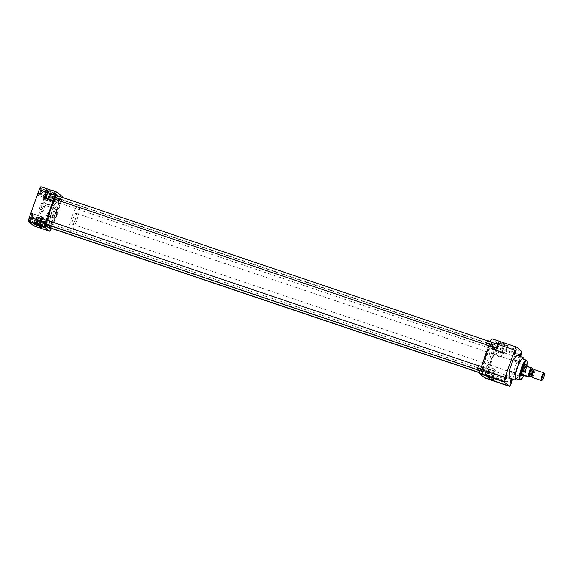 <?xml version="1.0" encoding="UTF-8"?>
<svg xmlns="http://www.w3.org/2000/svg" width="573" height="573" viewBox="0 0 573 573"><rect width="100%" height="100%" fill="white"/><g stroke="black" fill="none" stroke-linecap="round" stroke-linejoin="round"><path stroke-width="0.43" stroke-dasharray="2.87 2.15" d="M486.148 357.158A5.837 1.218 108.6 0 0 485.288 363.518A5.837 1.218 108.6 0 0 488.153 358.827A5.837 1.218 108.6 0 0 489.013 352.459A5.837 1.218 108.6 0 0 486.148 357.158M525.57 364.851A5.837 1.218 -71.4 0 1 524.567 371.103A5.837 1.218 -71.4 0 1 521.874 375.802M500.279 353.269L497.206 351.951L500.279 353.269M499.019 356.821C502.256 356.95 501.941 356.693 498.073 356.034C495.344 354.465 495.659 354.73 499.019 356.821L501.21 356.578L525.427 364.743M500.895 352.603L504.304 353.455L495.953 350.483L500.895 352.603M526.938 365.624A9.856 2.063 -71.4 0 1 523.436 376.01M520.234 379.885A10.414 2.177 108.6 0 0 524.832 371.583A10.414 2.177 108.6 0 0 526.737 360.603M486.14 356.47A13.91 2.908 -71.4 0 1 492.973 345.275A13.91 2.908 -71.4 0 1 490.918 360.438A13.91 2.908 -71.4 0 1 484.085 371.633A13.91 2.908 -71.4 0 1 486.14 356.47M484.758 356.005A13.91 2.908 -71.4 0 1 491.591 344.81A13.91 2.908 -71.4 0 1 489.535 359.973A13.91 2.908 -71.4 0 1 482.702 371.168A13.91 2.908 -71.4 0 1 484.758 356.005M501.096 352.023L504.441 352.775L496.161 349.902L501.096 352.023M515.929 378.689A10.414 2.177 108.6 0 0 517.14 378.03A10.414 2.177 108.6 0 0 521.05 370.308A10.414 2.177 108.6 0 0 523.17 361.09A10.414 2.177 108.6 0 0 522.59 358.949M507.126 345.92A4.663 0.365 -160.4 0 0 502.005 343.8A4.663 0.365 -160.4 0 0 498.41 342.898A4.663 0.365 -160.4 0 0 498.417 342.933A4.663 0.365 -160.4 0 0 498.481 343.005A4.663 0.365 -160.4 0 0 503.603 345.125A4.663 0.365 -160.4 0 0 507.169 346.049A4.663 0.365 -160.4 0 0 507.198 346.028A4.663 0.365 -160.4 0 0 507.126 345.92M494.871 347.51A2.321 0.487 108.6 0 0 494.642 350.031A2.321 0.487 108.6 0 0 495.666 348.176A2.321 0.487 108.6 0 0 496.089 345.727A2.321 0.487 108.6 0 0 494.871 347.51M495.939 348.241A1.963 0.408 -71.4 0 1 495.072 349.802A1.963 0.408 -71.4 0 1 494.972 349.817A1.963 0.408 -71.4 0 1 495.265 347.675A1.963 0.408 -71.4 0 1 496.232 346.099A1.963 0.408 -71.4 0 1 496.297 346.171A1.963 0.408 -71.4 0 1 495.939 348.241M490.295 343.714A2.321 0.487 108.6 0 0 490.065 346.228A2.321 0.487 108.6 0 0 491.09 344.373A2.321 0.487 108.6 0 0 491.519 341.923A2.321 0.487 108.6 0 0 490.295 343.714M491.362 344.437A1.963 0.408 -71.4 0 1 490.495 345.999A1.963 0.408 -71.4 0 1 490.402 346.013A1.963 0.408 -71.4 0 1 490.689 343.879A1.963 0.408 -71.4 0 1 491.655 342.296A1.963 0.408 -71.4 0 1 491.72 342.368A1.963 0.408 -71.4 0 1 491.362 344.437M481.384 368.733A2.321 0.487 108.6 0 0 481.155 371.247A2.321 0.487 108.6 0 0 482.18 369.399A2.321 0.487 108.6 0 0 482.609 366.949A2.321 0.487 108.6 0 0 481.384 368.733M482.452 369.456A1.963 0.408 -71.4 0 1 481.585 371.025A1.963 0.408 -71.4 0 1 481.492 371.039A1.963 0.408 -71.4 0 1 481.778 368.897A1.963 0.408 -71.4 0 1 482.745 367.322A1.963 0.408 -71.4 0 1 482.81 367.386A1.963 0.408 -71.4 0 1 482.452 369.456M485.961 372.536A2.321 0.487 108.6 0 0 485.732 375.05A2.321 0.487 108.6 0 0 486.756 373.202A2.321 0.487 108.6 0 0 487.179 370.752A2.321 0.487 108.6 0 0 485.961 372.536M487.029 373.259A1.963 0.408 -71.4 0 1 486.162 374.828A1.963 0.408 -71.4 0 1 486.062 374.842A1.963 0.408 -71.4 0 1 486.355 372.701A1.963 0.408 -71.4 0 1 487.322 371.118A1.963 0.408 -71.4 0 1 487.387 371.189A1.963 0.408 -71.4 0 1 487.029 373.259M502.12 343.041A5.365 0.423 19.6 0 1 508.065 345.626A5.365 0.423 19.6 0 1 503.961 344.566A5.365 0.423 19.6 0 1 497.994 342.045A5.365 0.423 19.6 0 1 502.12 343.041M491.484 378.803L493.511 379.677L491.484 378.803M490.116 377.671L488.089 376.798L490.116 377.671M519.697 356.32A1.963 0.408 -71.4 0 1 518.758 357.839A1.963 0.408 -71.4 0 1 518.687 357.767A1.963 0.408 -71.4 0 1 519.045 355.697A1.963 0.408 -71.4 0 1 519.912 354.135A1.963 0.408 -71.4 0 1 520.012 354.114A1.963 0.408 -71.4 0 1 520.076 354.178M514.268 354.028A1.963 0.408 -71.4 0 1 514.182 354.035A1.963 0.408 -71.4 0 1 514.11 353.964A1.963 0.408 -71.4 0 1 514.475 351.894A1.963 0.408 -71.4 0 1 515.342 350.332A1.963 0.408 -71.4 0 1 515.435 350.318A1.963 0.408 -71.4 0 1 515.499 350.375M505.357 379.047A1.963 0.408 -71.4 0 1 505.271 379.061A1.963 0.408 -71.4 0 1 505.2 378.989A1.963 0.408 -71.4 0 1 505.565 376.919A1.963 0.408 -71.4 0 1 506.432 375.351A1.963 0.408 -71.4 0 1 506.525 375.336A1.963 0.408 -71.4 0 1 506.589 375.401M509.934 382.85A1.963 0.408 -71.4 0 1 509.848 382.857A1.963 0.408 -71.4 0 1 509.777 382.785A1.963 0.408 -71.4 0 1 510.135 380.723A1.963 0.408 -71.4 0 1 511.001 379.154A1.963 0.408 -71.4 0 1 511.102 379.14A1.963 0.408 -71.4 0 1 511.166 379.204M519.188 356.148A2.321 0.487 108.6 0 0 518.894 358.204A2.321 0.487 108.6 0 0 520.105 356.456M495.043 371.075L493.016 370.201L495.043 371.075M493.503 379.663L493.811 380.3M493.052 369.413L491.025 368.546L493.052 369.413M498.073 356.034L496.168 354.873L489.013 352.459M516.638 347.131L492.186 338.887L497.292 343.127A3.717 0.774 -71.4 0 1 496.691 347.145L486.9 374.627A3.717 0.774 -71.4 0 1 485.073 377.621A3.717 0.774 -71.4 0 1 485.023 377.593L484.865 378.022M523.228 359.171L523.056 364.657L519.038 375.952L516.395 378.846M485.073 377.621L509.469 385.844L485.023 377.593M512.642 379.24L520.685 356.65M523.056 364.657L516.774 362.537L516.996 355.403M519.038 375.952L512.749 373.832L516.774 362.537M508.953 377.994L512.749 373.832M485.732 356.134A16.259 3.395 -71.4 0 1 493.718 343.048A16.259 3.395 -71.4 0 1 491.319 360.775A16.259 3.395 -71.4 0 1 483.333 373.861A16.259 3.395 -71.4 0 1 485.732 356.134M48.06 227.08A16.259 3.395 108.6 0 0 56.047 213.994A16.259 3.395 108.6 0 0 58.453 196.267A16.259 3.395 108.6 0 0 55.072 199.318M50.861 209.682A13.938 2.915 108.6 0 0 48.805 224.874A13.938 2.915 108.6 0 0 55.645 213.657A13.938 2.915 108.6 0 0 57.708 198.466A13.938 2.915 108.6 0 0 50.861 209.682A13.91 2.908 -71.4 0 1 57.701 198.494A13.91 2.908 -71.4 0 1 55.645 213.657A13.91 2.908 -71.4 0 1 48.812 224.852A13.91 2.908 -71.4 0 1 50.868 209.689M486.133 356.47A13.938 2.915 108.6 0 0 484.07 371.662A13.938 2.915 108.6 0 0 490.918 360.446A13.938 2.915 108.6 0 0 492.981 345.254A13.938 2.915 108.6 0 0 486.133 356.47M46.169 224.344A2.607 0.544 -71.4 0 0 46.965 222.653A2.607 0.544 -71.4 0 0 47.487 220.433A16.259 3.395 108.6 0 0 47.151 224.673M40.232 192.456A3.775 0.788 -71.4 0 1 38.377 195.493A3.775 0.788 -71.4 0 1 38.935 191.382A3.775 0.788 -71.4 0 1 40.79 188.345A3.775 0.788 -71.4 0 1 40.232 192.456M50.388 195.88A3.775 0.788 -71.4 0 1 48.533 198.917A3.775 0.788 -71.4 0 1 49.092 194.806A3.775 0.788 -71.4 0 1 50.947 191.769A3.775 0.788 -71.4 0 1 50.388 195.88M44.809 196.26A3.775 0.788 -71.4 0 1 42.954 199.297A3.775 0.788 -71.4 0 1 43.512 195.185A3.775 0.788 -71.4 0 1 45.367 192.148A3.775 0.788 -71.4 0 1 44.809 196.26M54.965 199.683A3.775 0.788 -71.4 0 1 53.11 202.72A3.775 0.788 -71.4 0 1 53.669 198.609A3.775 0.788 -71.4 0 1 55.524 195.572A3.775 0.788 -71.4 0 1 54.965 199.683M35.898 221.278A3.775 0.788 -71.4 0 1 34.043 224.315A3.775 0.788 -71.4 0 1 34.602 220.204A3.775 0.788 -71.4 0 1 36.457 217.167A3.775 0.788 -71.4 0 1 35.898 221.278M46.055 224.709A3.775 0.788 -71.4 0 1 44.2 227.746A3.775 0.788 -71.4 0 1 44.758 223.628A3.775 0.788 -71.4 0 1 46.614 220.598A3.775 0.788 -71.4 0 1 46.055 224.709M31.322 217.482A3.775 0.788 -71.4 0 1 29.467 220.519A3.775 0.788 -71.4 0 1 30.025 216.401A3.775 0.788 -71.4 0 1 31.88 213.371A3.775 0.788 -71.4 0 1 31.322 217.482M41.478 220.906A3.775 0.788 -71.4 0 1 39.623 223.943A3.775 0.788 -71.4 0 1 40.182 219.831A3.775 0.788 -71.4 0 1 42.037 216.795A3.775 0.788 -71.4 0 1 41.478 220.906A3.624 0.759 -71.4 0 1 39.673 223.807A3.624 0.759 -71.4 0 1 40.21 219.853A3.624 0.759 -71.4 0 1 41.994 216.931A3.624 0.759 -71.4 0 1 41.457 220.884M46.614 190.623A4.663 0.365 19.6 0 1 46.549 190.551A4.663 0.365 19.6 0 1 46.542 190.523A4.663 0.365 19.6 0 1 50.138 191.418A4.663 0.365 19.6 0 1 55.259 193.538A4.663 0.365 19.6 0 1 55.33 193.645A4.663 0.365 19.6 0 1 55.302 193.667A4.663 0.365 19.6 0 1 51.735 192.75A4.663 0.365 19.6 0 1 46.614 190.623M52.093 192.191A5.365 0.423 19.6 0 1 46.127 189.663A5.365 0.423 19.6 0 1 50.252 190.659A5.365 0.423 19.6 0 1 56.197 193.251A5.365 0.423 19.6 0 1 52.093 192.191M38.212 225.275L36.185 224.408L38.212 225.275M39.58 226.414L41.607 227.288L39.58 226.414M52.243 210.155A13.91 2.908 -71.4 0 1 59.076 198.96A13.91 2.908 -71.4 0 1 57.021 214.123A13.91 2.908 -71.4 0 1 50.188 225.318A13.91 2.908 -71.4 0 1 52.243 210.155M49.292 194.97A2.607 0.544 108.6 0 0 48.906 197.821A2.607 0.544 108.6 0 0 50.188 195.715A2.607 0.544 108.6 0 0 50.574 192.872A2.607 0.544 108.6 0 0 49.292 194.97M56.398 195.414A2.607 0.544 -71.4 0 1 55.875 197.635A2.607 0.544 -71.4 0 1 55.001 199.44M53.869 198.774A2.607 0.544 108.6 0 0 53.482 201.617A2.607 0.544 108.6 0 0 54.764 199.519A2.607 0.544 108.6 0 0 55.151 196.675A2.607 0.544 108.6 0 0 53.869 198.774M60.444 201.431A2.607 0.544 -71.4 0 1 59.162 203.537A2.607 0.544 -71.4 0 1 59.549 200.686A2.607 0.544 -71.4 0 1 60.831 198.587A2.607 0.544 -71.4 0 1 60.444 201.431M44.959 223.799A2.607 0.544 108.6 0 0 44.572 226.643A2.607 0.544 108.6 0 0 45.854 224.544A2.607 0.544 108.6 0 0 46.241 221.694A2.607 0.544 108.6 0 0 44.959 223.799M50.123 227.775A2.607 0.544 -71.4 0 1 50.639 225.712A2.607 0.544 -71.4 0 1 51.921 223.613A2.607 0.544 -71.4 0 1 51.534 226.457A2.607 0.544 -71.4 0 1 50.746 228.147M40.382 219.996A2.607 0.544 108.6 0 0 39.995 222.84A2.607 0.544 108.6 0 0 41.277 220.741A2.607 0.544 108.6 0 0 41.664 217.89A2.607 0.544 108.6 0 0 40.382 219.996M49.228 199.648L44.293 197.527L52.573 200.4L49.228 199.648M40.525 216.508L42.552 217.375L40.525 216.508M42.517 218.163L44.544 219.029L42.517 218.163M49.02 200.221L44.085 198.108L47.502 198.96L52.437 201.08L49.02 200.221M55.631 212.963A5.809 1.21 -71.4 0 1 52.78 217.64A5.809 1.21 -71.4 0 1 53.633 211.308A5.809 1.21 -71.4 0 1 56.491 206.638A5.809 1.21 -71.4 0 1 55.631 212.963M40.024 206.717A5.809 1.21 108.6 0 0 39.165 213.049A5.809 1.21 108.6 0 0 42.022 208.379A5.809 1.21 108.6 0 0 42.875 202.047A5.809 1.21 108.6 0 0 40.024 206.717M48.411 200.894L45.339 199.569L48.411 200.894M46.191 203.68C43.469 202.111 43.784 202.376 47.136 204.468C50.381 204.597 50.059 204.339 46.191 203.68L44.293 202.52L45.339 199.569M33.965 225.497L49.744 230.819L33.907 225.468A3.717 0.774 108.6 0 0 33.965 225.497A3.717 0.774 108.6 0 0 35.791 222.503L45.575 195.021A3.717 0.774 108.6 0 0 46.184 191.002L41.077 186.762L56.92 192.105M33.907 225.468L33.757 225.898M62.156 197.356A3.717 0.774 -71.4 0 1 61.418 200.364L45.575 195.021M35.791 222.503L51.627 227.846L61.418 200.364M51.627 227.846A3.717 0.774 -71.4 0 1 51.434 228.376M47.136 204.468L49.335 204.224L56.491 206.638M41.765 194.168A3.624 0.759 108.6 0 0 42.187 193.101A3.624 0.759 108.6 0 0 42.545 191.984L40.991 191.461A3.624 0.759 108.6 0 0 41.17 188.624A3.624 0.759 108.6 0 0 39.809 190.487L41.363 191.01A3.624 0.759 108.6 0 0 40.941 192.07A3.624 0.759 108.6 0 0 40.583 193.187L39.036 192.664A3.624 0.759 108.6 0 0 38.857 195.5A3.624 0.759 108.6 0 0 40.217 193.645L41.449 193.903A1.963 0.408 108.6 0 0 41.901 192.865A1.963 0.408 108.6 0 0 42.223 191.719L42.545 191.984M50.367 195.866A3.624 0.759 -71.4 0 1 48.583 198.781A3.624 0.759 -71.4 0 1 49.12 194.827A3.624 0.759 -71.4 0 1 50.904 191.905A3.624 0.759 -71.4 0 1 50.367 195.866M41.363 191.01L40.461 190.859A1.963 0.408 -71.4 0 1 40.977 190.315A1.963 0.408 -71.4 0 1 41.041 190.386A1.963 0.408 -71.4 0 1 41.005 191.31L42.223 191.719M41.679 191.267A1.963 0.408 108.6 0 0 41.227 192.306A1.963 0.408 108.6 0 0 40.905 193.452L40.583 193.187M49.07 194.949A1.963 0.408 -71.4 0 1 49.937 193.388A1.963 0.408 -71.4 0 1 50.037 193.373A1.963 0.408 -71.4 0 1 49.744 195.515A1.963 0.408 -71.4 0 1 48.784 197.091A1.963 0.408 -71.4 0 1 48.712 197.019A1.963 0.408 -71.4 0 1 49.07 194.949M49.342 195.013A2.321 0.487 -71.4 0 1 50.367 193.158A2.321 0.487 -71.4 0 1 50.138 195.68A2.321 0.487 -71.4 0 1 48.92 197.463A2.321 0.487 -71.4 0 1 49.342 195.013M40.991 191.461L40.747 191.26A2.321 0.487 108.6 0 0 40.841 189.95A2.321 0.487 108.6 0 0 40.06 190.687L39.809 190.487M39.036 192.664L39.279 192.865A2.321 0.487 108.6 0 0 39.387 194.247A2.321 0.487 108.6 0 0 39.974 193.445L40.217 193.645M39.974 193.445L41.449 193.903M39.279 192.865L40.905 193.452M40.461 190.859L40.06 190.687M39.687 193.044A1.963 0.408 108.6 0 0 39.723 194.039A1.963 0.408 108.6 0 0 39.816 194.025A1.963 0.408 108.6 0 0 40.232 193.495M32.854 219.187A3.624 0.759 108.6 0 0 33.277 218.127A3.624 0.759 108.6 0 0 33.635 217.009L32.081 216.487A3.624 0.759 108.6 0 0 32.26 213.65A3.624 0.759 108.6 0 0 30.899 215.505L32.453 216.028A3.624 0.759 108.6 0 0 32.031 217.095A3.624 0.759 108.6 0 0 31.673 218.213L30.125 217.69A3.624 0.759 108.6 0 0 29.946 220.526A3.624 0.759 108.6 0 0 31.307 218.671L32.539 218.929A1.963 0.408 108.6 0 0 32.99 217.89A1.963 0.408 108.6 0 0 33.313 216.744L33.635 217.009M32.453 216.028L31.551 215.885A1.963 0.408 -71.4 0 1 32.067 215.341A1.963 0.408 -71.4 0 1 32.131 215.412A1.963 0.408 -71.4 0 1 32.095 216.336L33.313 216.744M32.768 216.293A1.963 0.408 108.6 0 0 32.317 217.332A1.963 0.408 108.6 0 0 31.995 218.478L31.673 218.213M40.16 219.975A1.963 0.408 -71.4 0 1 41.027 218.413A1.963 0.408 -71.4 0 1 41.127 218.392A1.963 0.408 -71.4 0 1 40.833 220.533A1.963 0.408 -71.4 0 1 39.874 222.116A1.963 0.408 -71.4 0 1 39.802 222.045A1.963 0.408 -71.4 0 1 40.16 219.975M40.432 220.039A2.321 0.487 -71.4 0 1 41.457 218.184A2.321 0.487 -71.4 0 1 41.227 220.698A2.321 0.487 -71.4 0 1 40.01 222.482A2.321 0.487 -71.4 0 1 40.432 220.039M32.081 216.487L31.837 216.286A2.321 0.487 108.6 0 0 31.93 214.968A2.321 0.487 108.6 0 0 31.15 215.706L30.899 215.505M30.125 217.69L30.369 217.89A2.321 0.487 108.6 0 0 30.476 219.273A2.321 0.487 108.6 0 0 31.064 218.463L31.307 218.671M31.064 218.463L32.539 218.929M30.369 217.89L31.995 218.478M31.551 215.885L31.15 215.706M30.777 218.062A1.963 0.408 108.6 0 0 30.813 219.058A1.963 0.408 108.6 0 0 30.906 219.044A1.963 0.408 108.6 0 0 31.322 218.514M37.431 222.99A3.624 0.759 108.6 0 0 37.854 221.93A3.624 0.759 108.6 0 0 38.205 220.813L36.658 220.29A3.624 0.759 108.6 0 0 36.837 217.454A3.624 0.759 108.6 0 0 35.476 219.309L37.03 219.831A3.624 0.759 108.6 0 0 36.608 220.892A3.624 0.759 108.6 0 0 36.249 222.009L34.702 221.486A3.624 0.759 108.6 0 0 34.523 224.322A3.624 0.759 108.6 0 0 35.877 222.467L37.109 222.725A1.963 0.408 108.6 0 0 37.567 221.694A1.963 0.408 108.6 0 0 37.89 220.548L38.205 220.813M46.026 224.688A3.624 0.759 -71.4 0 1 44.25 227.603A3.624 0.759 -71.4 0 1 44.787 223.649A3.624 0.759 -71.4 0 1 46.563 220.734A3.624 0.759 -71.4 0 1 46.026 224.688M37.03 219.831L36.128 219.681A1.963 0.408 -71.4 0 1 36.636 219.144A1.963 0.408 -71.4 0 1 36.708 219.208A1.963 0.408 -71.4 0 1 36.672 220.132L37.89 220.548M37.345 220.096A1.963 0.408 108.6 0 0 36.894 221.128A1.963 0.408 108.6 0 0 36.572 222.274L36.249 222.009M44.737 223.778A1.963 0.408 -71.4 0 1 45.604 222.209A1.963 0.408 -71.4 0 1 45.704 222.195A1.963 0.408 -71.4 0 1 45.41 224.337A1.963 0.408 -71.4 0 1 44.443 225.92A1.963 0.408 -71.4 0 1 44.379 225.848A1.963 0.408 -71.4 0 1 44.737 223.778M45.009 223.835A2.321 0.487 -71.4 0 1 46.033 221.987A2.321 0.487 -71.4 0 1 45.804 224.501A2.321 0.487 -71.4 0 1 44.587 226.285A2.321 0.487 -71.4 0 1 45.009 223.835M36.658 220.29L36.414 220.082A2.321 0.487 108.6 0 0 36.5 218.771A2.321 0.487 108.6 0 0 35.719 219.509L35.476 219.309M34.702 221.486L34.946 221.694A2.321 0.487 108.6 0 0 35.053 223.069A2.321 0.487 108.6 0 0 35.633 222.267L35.877 222.467M35.633 222.267L37.109 222.725M34.946 221.694L36.572 222.274M36.128 219.681L35.719 219.509M35.354 221.866A1.963 0.408 108.6 0 0 35.383 222.861A1.963 0.408 108.6 0 0 35.483 222.847A1.963 0.408 108.6 0 0 35.898 222.317M46.341 197.971A3.624 0.759 108.6 0 0 46.764 196.904A3.624 0.759 108.6 0 0 47.115 195.787L45.568 195.264A3.624 0.759 108.6 0 0 45.747 192.428A3.624 0.759 108.6 0 0 44.386 194.283L45.94 194.806A3.624 0.759 108.6 0 0 45.518 195.873A3.624 0.759 108.6 0 0 45.16 196.99L43.612 196.467A3.624 0.759 108.6 0 0 43.433 199.304A3.624 0.759 108.6 0 0 44.787 197.449L46.019 197.706A1.963 0.408 108.6 0 0 46.477 196.668A1.963 0.408 108.6 0 0 46.8 195.522L47.115 195.787M54.936 199.662A3.624 0.759 -71.4 0 1 53.16 202.584A3.624 0.759 -71.4 0 1 53.697 198.63A3.624 0.759 -71.4 0 1 55.474 195.708A3.624 0.759 -71.4 0 1 54.936 199.662M45.94 194.806L45.038 194.662A1.963 0.408 -71.4 0 1 45.546 194.118A1.963 0.408 -71.4 0 1 45.618 194.19A1.963 0.408 -71.4 0 1 45.582 195.114L46.8 195.522M46.255 195.071A1.963 0.408 108.6 0 0 45.804 196.109A1.963 0.408 108.6 0 0 45.482 197.255L45.16 196.99M53.647 198.752A1.963 0.408 -71.4 0 1 54.514 197.191A1.963 0.408 -71.4 0 1 54.614 197.176A1.963 0.408 -71.4 0 1 54.32 199.311A1.963 0.408 -71.4 0 1 53.353 200.894A1.963 0.408 -71.4 0 1 53.289 200.822A1.963 0.408 -71.4 0 1 53.647 198.752M53.919 198.817A2.321 0.487 -71.4 0 1 54.944 196.962A2.321 0.487 -71.4 0 1 54.714 199.476A2.321 0.487 -71.4 0 1 53.497 201.266A2.321 0.487 -71.4 0 1 53.919 198.817M45.568 195.264L45.324 195.064A2.321 0.487 108.6 0 0 45.41 193.746A2.321 0.487 108.6 0 0 44.63 194.491L44.386 194.283M43.612 196.467L43.856 196.668A2.321 0.487 108.6 0 0 43.963 198.05A2.321 0.487 108.6 0 0 44.544 197.241L44.787 197.449M44.544 197.241L46.019 197.706M43.856 196.668L45.482 197.255M45.038 194.662L44.63 194.491M44.264 196.84A1.963 0.408 108.6 0 0 44.293 197.835A1.963 0.408 108.6 0 0 44.393 197.821A1.963 0.408 108.6 0 0 44.809 197.291M50.245 195.343A2.063 0.43 108.6 0 0 49.944 197.592A2.063 0.43 108.6 0 0 50.954 195.93A2.063 0.43 108.6 0 0 51.262 193.681A2.063 0.43 108.6 0 0 50.245 195.343M487.573 343.163A2.063 0.43 -71.4 0 1 486.556 344.824A2.063 0.43 -71.4 0 1 486.864 342.575A2.063 0.43 -71.4 0 1 487.874 340.914A2.063 0.43 -71.4 0 1 487.573 343.163M486.477 345.075A2.321 0.487 108.6 0 0 487.616 343.206A2.321 0.487 108.6 0 0 487.96 340.67M498.009 346.708A2.321 0.487 -71.4 0 1 496.984 348.556A2.321 0.487 -71.4 0 1 496.87 348.577A2.321 0.487 -71.4 0 1 497.214 346.042A2.321 0.487 -71.4 0 1 498.352 344.172A2.321 0.487 -71.4 0 1 498.431 344.258A2.321 0.487 -71.4 0 1 498.009 346.708M46.8 194.154A2.321 0.487 108.6 0 0 46.377 196.603A2.321 0.487 108.6 0 0 46.456 196.689A2.321 0.487 108.6 0 0 47.595 194.82A2.321 0.487 108.6 0 0 47.939 192.284A2.321 0.487 108.6 0 0 47.824 192.306A2.321 0.487 108.6 0 0 46.8 194.154M51.004 195.966A2.321 0.487 -71.4 0 1 49.858 197.835A2.321 0.487 -71.4 0 1 50.202 195.307A2.321 0.487 -71.4 0 1 51.348 193.438A2.321 0.487 -71.4 0 1 51.004 195.966M498.309 346.772A1.927 0.401 -71.4 0 1 497.457 348.312A1.927 0.401 -71.4 0 1 497.643 346.228A1.927 0.401 -71.4 0 1 498.66 344.745A1.927 0.401 -71.4 0 1 498.309 346.772M46.499 194.089A1.927 0.401 108.6 0 0 46.148 196.116A1.927 0.401 108.6 0 0 47.165 194.641A1.927 0.401 108.6 0 0 47.351 192.549A1.927 0.401 108.6 0 0 46.499 194.089M41.335 220.361A2.063 0.43 108.6 0 0 41.034 222.611A2.063 0.43 108.6 0 0 42.044 220.949A2.063 0.43 108.6 0 0 42.352 218.7A2.063 0.43 108.6 0 0 41.335 220.361M478.663 368.188A2.063 0.43 -71.4 0 1 477.646 369.85A2.063 0.43 -71.4 0 1 477.954 367.601A2.063 0.43 -71.4 0 1 478.964 365.939A2.063 0.43 -71.4 0 1 478.663 368.188M477.567 370.094A2.321 0.487 108.6 0 0 478.706 368.224A2.321 0.487 108.6 0 0 479.049 365.696M489.098 371.727A2.321 0.487 -71.4 0 1 488.074 373.582A2.321 0.487 -71.4 0 1 487.96 373.596A2.321 0.487 -71.4 0 1 488.303 371.068A2.321 0.487 -71.4 0 1 489.442 369.198A2.321 0.487 -71.4 0 1 489.521 369.284A2.321 0.487 -71.4 0 1 489.098 371.727M37.89 219.18A2.321 0.487 108.6 0 0 37.467 221.629A2.321 0.487 108.6 0 0 37.546 221.708A2.321 0.487 108.6 0 0 38.685 219.839A2.321 0.487 108.6 0 0 39.028 217.31A2.321 0.487 108.6 0 0 38.914 217.325A2.321 0.487 108.6 0 0 37.89 219.18M42.094 220.992A2.321 0.487 -71.4 0 1 40.948 222.861A2.321 0.487 -71.4 0 1 41.292 220.326A2.321 0.487 -71.4 0 1 42.438 218.456A2.321 0.487 -71.4 0 1 42.094 220.992M489.399 371.798A1.927 0.401 -71.4 0 1 488.547 373.331A1.927 0.401 -71.4 0 1 488.733 371.247A1.927 0.401 -71.4 0 1 489.75 369.764A1.927 0.401 -71.4 0 1 489.399 371.798M37.589 219.108A1.927 0.401 108.6 0 0 37.238 221.142A1.927 0.401 108.6 0 0 38.255 219.66A1.927 0.401 108.6 0 0 38.441 217.575A1.927 0.401 108.6 0 0 37.589 219.108M45.912 224.165A2.063 0.43 108.6 0 0 45.611 226.414A2.063 0.43 108.6 0 0 46.621 224.752A2.063 0.43 108.6 0 0 46.929 222.503A2.063 0.43 108.6 0 0 45.912 224.165M483.232 371.992A2.063 0.43 -71.4 0 1 482.222 373.646A2.063 0.43 -71.4 0 1 482.523 371.397A2.063 0.43 -71.4 0 1 483.54 369.743A2.063 0.43 -71.4 0 1 483.232 371.992M482.48 371.361A2.321 0.487 108.6 0 0 482.137 373.897A2.321 0.487 108.6 0 0 483.283 372.027A2.321 0.487 108.6 0 0 483.626 369.492A2.321 0.487 108.6 0 0 482.48 371.361M493.675 375.53A2.321 0.487 -71.4 0 1 492.651 377.385A2.321 0.487 -71.4 0 1 492.536 377.399A2.321 0.487 -71.4 0 1 492.873 374.871A2.321 0.487 -71.4 0 1 494.019 373.002A2.321 0.487 -71.4 0 1 494.098 373.08A2.321 0.487 -71.4 0 1 493.675 375.53M42.466 222.983A2.321 0.487 108.6 0 0 42.037 225.425A2.321 0.487 108.6 0 0 42.123 225.511A2.321 0.487 108.6 0 0 43.262 223.642A2.321 0.487 108.6 0 0 43.605 221.114A2.321 0.487 108.6 0 0 43.491 221.128A2.321 0.487 108.6 0 0 42.466 222.983M46.664 224.788A2.321 0.487 -71.4 0 1 45.525 226.657A2.321 0.487 -71.4 0 1 45.869 224.129A2.321 0.487 -71.4 0 1 47.007 222.26A2.321 0.487 -71.4 0 1 46.664 224.788M493.976 375.601A1.927 0.401 -71.4 0 1 493.124 377.134A1.927 0.401 -71.4 0 1 493.31 375.05A1.927 0.401 -71.4 0 1 494.327 373.567A1.927 0.401 -71.4 0 1 493.976 375.601M42.166 222.911A1.927 0.401 108.6 0 0 41.815 224.945A1.927 0.401 108.6 0 0 42.825 223.463A1.927 0.401 108.6 0 0 43.018 221.379A1.927 0.401 108.6 0 0 42.166 222.911M54.822 199.139A2.063 0.43 108.6 0 0 54.521 201.388A2.063 0.43 108.6 0 0 55.531 199.733A2.063 0.43 108.6 0 0 55.839 197.484A2.063 0.43 108.6 0 0 54.822 199.139M492.143 346.966A2.063 0.43 -71.4 0 1 491.133 348.628A2.063 0.43 -71.4 0 1 491.433 346.379A2.063 0.43 -71.4 0 1 492.451 344.717A2.063 0.43 -71.4 0 1 492.143 346.966M491.39 346.343A2.321 0.487 108.6 0 0 491.047 348.871A2.321 0.487 108.6 0 0 492.193 347.002A2.321 0.487 108.6 0 0 492.536 344.473A2.321 0.487 108.6 0 0 491.39 346.343M502.585 350.511A2.321 0.487 -71.4 0 1 501.561 352.359A2.321 0.487 -71.4 0 1 501.439 352.381A2.321 0.487 -71.4 0 1 501.783 349.845A2.321 0.487 -71.4 0 1 502.929 347.976A2.321 0.487 -71.4 0 1 503.008 348.062A2.321 0.487 -71.4 0 1 502.585 350.511M51.377 197.957A2.321 0.487 108.6 0 0 50.947 200.407A2.321 0.487 108.6 0 0 51.033 200.493A2.321 0.487 108.6 0 0 52.172 198.623A2.321 0.487 108.6 0 0 52.515 196.088A2.321 0.487 108.6 0 0 52.401 196.102A2.321 0.487 108.6 0 0 51.377 197.957M55.574 199.769A2.321 0.487 -71.4 0 1 54.435 201.639A2.321 0.487 -71.4 0 1 54.779 199.103A2.321 0.487 -71.4 0 1 55.918 197.234A2.321 0.487 -71.4 0 1 55.574 199.769M502.886 350.576A1.927 0.401 -71.4 0 1 502.034 352.109A1.927 0.401 -71.4 0 1 502.22 350.024A1.927 0.401 -71.4 0 1 503.237 348.542A1.927 0.401 -71.4 0 1 502.886 350.576M51.076 197.893A1.927 0.401 108.6 0 0 50.725 199.92A1.927 0.401 108.6 0 0 51.735 198.437A1.927 0.401 108.6 0 0 51.928 196.353A1.927 0.401 108.6 0 0 51.076 197.893M75.271 219.588A5.78 1.21 108.6 0 0 76.123 213.285A5.78 1.21 108.6 0 0 73.287 217.941A5.78 1.21 108.6 0 0 72.434 224.236A5.78 1.21 108.6 0 0 75.271 219.588M525.699 364.901A5.78 1.21 -71.4 0 1 524.782 371.175A5.78 1.21 -71.4 0 1 522.017 375.838M526.601 365.51L526.63 365.531A5.479 1.146 -71.4 0 1 525.763 371.476A5.479 1.146 -71.4 0 1 523.135 375.902L523.099 375.902M527.726 366.541L527.941 367.107L532.245 368.561M532.131 369.578A5.479 1.146 -71.4 0 1 531.135 373.288A5.479 1.146 -71.4 0 1 529.961 376.01M57.364 214.238A13.91 2.908 108.6 0 0 59.42 199.075A13.91 2.908 108.6 0 0 52.587 210.27A13.91 2.908 108.6 0 0 50.531 225.433A13.91 2.908 108.6 0 0 57.364 214.238M71.89 216.78A13.91 2.908 -71.4 0 1 78.723 205.585A13.91 2.908 -71.4 0 1 76.667 220.748A13.91 2.908 -71.4 0 1 69.834 231.943A13.91 2.908 -71.4 0 1 71.89 216.78M54.392 211.766A3.431 0.716 -71.4 0 1 56.075 209.002A3.431 0.716 -71.4 0 1 55.567 212.741A3.431 0.716 -71.4 0 1 53.883 215.498A3.431 0.716 -71.4 0 1 54.392 211.766M41.578 207.841C41.972 206.223 41.829 206.108 41.156 207.49C40.762 209.102 40.905 209.217 41.578 207.841M534.688 369.735A4.061 0.852 -71.4 0 1 534.086 374.162A4.061 0.852 -71.4 0 1 532.095 377.435M544.035 372.987A4.061 0.852 -71.4 0 1 543.29 377.27A4.061 0.852 -71.4 0 1 541.499 380.508M527.941 367.107L526.945 366.276M497.292 343.127L521.738 351.371M486.9 374.627L511.352 382.871M521.136 355.389L496.691 347.145M46.184 191.002L62.02 196.346M529.545 375.816L530.87 373.073L531.687 369.478M529.645 375.902A3.388 0.709 108.6 0 0 531.307 373.173A3.388 0.709 108.6 0 0 531.808 369.47M533.628 370.086A3.388 0.709 -71.4 0 1 533.126 373.782A3.388 0.709 -71.4 0 1 531.465 376.511M531.658 376.669A3.56 0.745 108.6 0 0 533.535 373.933A3.56 0.745 108.6 0 0 533.886 370.079M43.985 208.837A3.431 0.716 108.6 0 0 44.493 205.098A3.431 0.716 108.6 0 0 42.81 207.863A3.431 0.716 108.6 0 0 42.302 211.595A3.431 0.716 108.6 0 0 43.985 208.837M521.702 375.802L485.288 363.518M501.368 356.728L502.406 353.806M502.371 353.82L504.247 353.491M492.973 345.275L491.591 344.81M504.304 353.455L507.198 346.028M496.161 349.91L498.41 342.898M495.072 349.802L494.642 350.031M490.495 345.999L490.065 346.228M481.585 371.025L481.155 371.247M486.162 374.828L485.732 375.05M507.169 346.049L508.065 345.626M490.087 378.445L489.449 378.746M491.512 378.008L491.82 378.646M494.972 349.817L518.758 357.839M490.402 346.013L514.182 354.035M481.492 371.039L505.271 379.061M486.062 374.842L509.848 382.857M518.687 357.767L518.894 358.204M514.11 353.964L514.318 354.408M505.2 378.989L505.407 379.426M509.777 382.785L509.984 383.23M493.511 379.677L496.447 371.426L495.086 369.829L493.038 370.187L490.08 378.452M491.512 378.022L494.456 369.764M494.442 369.743L493.088 368.167L491.047 368.532M496.168 354.873L497.206 351.951M497.221 351.987L495.982 350.54M484.085 371.633L482.702 371.168M495.953 350.483L496.161 349.902M496.297 346.171L496.089 345.727M491.72 342.368L491.519 341.923M482.81 367.386L482.609 366.949M487.387 371.189L487.179 370.752M498.417 342.933L497.994 342.045M491.025 368.546L488.089 376.798L487.458 377.091M496.232 346.099L520.012 354.114M491.655 342.296L515.435 350.318M482.745 367.322L506.525 375.336M487.322 371.118L511.102 379.14M519.912 354.135L520.341 353.906M515.342 350.332L515.772 350.103M506.432 375.351L506.861 375.129M511.001 379.154L511.431 378.932M493.718 343.048L58.453 196.267M484.07 371.662L50.188 225.318M483.333 373.861L479.766 372.658M492.981 345.254L57.708 198.466M48.533 198.917L38.377 195.493M53.11 202.72L42.954 199.297M44.2 227.746L34.043 224.315M39.623 223.943L29.467 220.519M46.549 190.551L46.127 189.663M42.552 217.375L39.609 225.626L39.917 226.249M41.113 217.812L38.176 226.063L37.546 226.356M57.701 198.494L59.076 198.96M54.593 199.733L48.906 197.821M59.162 203.537L53.482 201.617M50.252 228.555L44.572 226.643M45.682 224.759L39.995 222.84M52.437 201.08L55.33 193.645M36.185 224.408L39.122 216.157M44.085 198.108L46.542 190.523M39.143 216.143L41.184 215.777L42.538 217.353M41.141 217.797L43.183 217.432L44.536 219.008M39.165 213.049L52.78 217.64M45.353 199.612L44.114 198.165M50.947 191.769L40.79 188.345M55.524 195.572L45.367 192.148M46.614 220.598L36.457 217.167M42.037 216.795L31.88 213.371M55.302 193.667L56.197 193.251M36.192 224.401L35.555 224.702M41.607 227.273L41.908 227.911M56.254 194.784L50.574 192.872M60.831 198.587L55.151 196.675M51.921 223.613L46.241 221.694M47.344 219.81L41.664 217.89M41.607 227.288L44.544 219.029M42.875 202.047L44.293 202.52M50.503 201.445L52.379 201.109M49.486 204.375L50.539 201.424M38.857 195.5L48.583 198.781M40.977 190.315L50.037 193.373M49.937 193.388L50.367 193.158M41.17 188.624L50.904 191.905M41.041 190.386L40.841 189.95M39.723 194.039L48.784 197.091M39.816 194.025L39.387 194.247M48.712 197.019L48.92 197.463M29.946 220.526L39.673 223.807M32.067 215.341L41.127 218.392M41.027 218.413L41.457 218.184M32.26 213.65L41.994 216.931M32.131 215.412L31.93 214.968M30.813 219.058L39.874 222.116M30.906 219.044L30.476 219.273M39.802 222.045L40.01 222.482M34.523 224.322L44.25 227.603M36.636 219.144L45.704 222.195M45.604 222.209L46.033 221.987M36.837 217.454L46.563 220.734M36.708 219.208L36.5 218.771M35.383 222.861L44.443 225.92M35.483 222.847L35.053 223.069M44.379 225.848L44.587 226.285M43.433 199.304L53.16 202.584M45.546 194.118L54.614 197.176M54.514 197.191L54.944 196.962M45.747 192.428L55.474 195.708M45.618 194.19L45.41 193.746M44.293 197.835L53.353 200.894M44.393 197.821L43.963 198.05M53.289 200.822L53.497 201.266M49.944 197.592L54.449 199.11M488.869 345.877L496.87 348.577M46.456 196.689L49.858 197.835M497.457 348.312L496.984 348.556M46.148 196.116L46.377 196.603M51.262 193.681L55.767 195.2M490.431 341.501L498.352 344.172M47.939 192.284L51.348 193.438M498.66 344.745L498.431 344.258M47.351 192.549L47.824 192.306M41.034 222.611L45.539 224.129M480.038 370.924L487.96 373.596M37.546 221.708L40.948 222.861M488.547 373.331L488.074 373.582M37.238 221.142L37.467 221.629M42.352 218.7L46.857 220.225M481.521 366.527L489.442 369.198M39.028 217.31L42.438 218.456M489.75 369.764L489.521 369.284M38.441 217.575L38.914 217.325M45.611 226.414L50.109 227.932M479.766 372.822L482.222 373.646M482.137 373.897L492.536 377.399M42.123 225.511L45.525 226.657M493.124 377.134L492.651 377.385M41.815 224.945L42.037 225.425M46.929 222.503L483.54 369.743M483.626 369.492L494.019 373.002M43.605 221.114L47.007 222.26M494.327 373.567L494.098 373.08M43.018 221.379L43.491 221.128M54.521 201.388L491.133 348.628M491.047 348.871L501.439 352.381M51.033 200.493L54.435 201.639M502.034 352.109L501.561 352.359M50.725 199.92L50.947 200.407M55.839 197.484L492.451 344.717M492.536 344.473L502.929 347.976M52.515 196.088L55.918 197.234M503.237 348.542L503.008 348.062M51.928 196.353L52.401 196.102M529.388 375.909L530.863 373.059L531.608 369.313M76.123 213.285L525.248 364.743M59.42 199.075L78.723 205.585M53.883 215.498L42.302 211.595C40.855 211.444 40.461 210.055 41.12 207.44C42.022 205.335 43.147 204.554 44.493 205.098L56.075 209.002M72.434 224.236L521.559 375.695M50.531 225.433L69.834 231.943"/><path stroke-width="0.86" d="M521.874 375.802A5.837 1.218 -71.4 0 1 521.702 375.802A5.837 1.218 -71.4 0 1 522.562 369.442A5.837 1.218 -71.4 0 1 525.427 364.743A5.837 1.218 -71.4 0 1 525.57 364.851M523.436 376.01A9.856 2.063 -71.4 0 1 520.907 379.534A9.856 2.063 -71.4 0 1 520.27 379.527A9.856 2.063 -71.4 0 1 521.874 368.862A9.856 2.063 -71.4 0 1 526.859 361.011A9.856 2.063 -71.4 0 1 527.06 361.291A9.856 2.063 -71.4 0 1 526.938 365.624M527.06 361.291L526.737 360.603A10.414 2.177 108.6 0 0 526.53 360.317A10.414 2.177 108.6 0 0 526.372 360.231A10.414 2.177 108.6 0 0 521.258 368.611A10.414 2.177 108.6 0 0 519.568 379.878A10.414 2.177 108.6 0 0 519.718 379.963A10.414 2.177 108.6 0 0 520.234 379.885L520.907 379.534M526.372 360.231L522.59 358.949A10.414 2.177 108.6 0 0 521.38 359.608A10.414 2.177 108.6 0 0 517.469 367.336A10.414 2.177 108.6 0 0 515.349 376.547A10.414 2.177 108.6 0 0 515.929 378.689L519.718 379.963M493.776 380.264L489.449 378.746L493.776 380.264M490.03 378.216L487.458 377.091L490.03 378.216M520.076 354.178A1.963 0.408 -71.4 0 1 519.718 356.256A1.963 0.408 -71.4 0 1 519.697 356.32M515.499 350.375A1.963 0.408 -71.4 0 1 515.148 352.459A1.963 0.408 -71.4 0 1 514.268 354.028M506.589 375.401A1.963 0.408 -71.4 0 1 506.238 377.478A1.963 0.408 -71.4 0 1 505.357 379.047M511.166 379.204A1.963 0.408 -71.4 0 1 510.808 381.281A1.963 0.408 -71.4 0 1 509.934 382.85M520.105 356.456A2.321 0.487 108.6 0 0 520.119 356.42A2.321 0.487 108.6 0 0 520.341 353.906A2.321 0.487 108.6 0 0 519.317 355.761A2.321 0.487 108.6 0 0 519.188 356.148M514.74 351.958A2.321 0.487 108.6 0 0 514.318 354.408A2.321 0.487 108.6 0 0 515.542 352.617A2.321 0.487 108.6 0 0 515.772 350.103A2.321 0.487 108.6 0 0 514.74 351.958M505.83 376.977A2.321 0.487 108.6 0 0 505.407 379.426A2.321 0.487 108.6 0 0 506.632 377.643A2.321 0.487 108.6 0 0 506.861 375.129A2.321 0.487 108.6 0 0 505.83 376.977M510.407 380.78A2.321 0.487 108.6 0 0 509.984 383.23A2.321 0.487 108.6 0 0 511.209 381.446A2.321 0.487 108.6 0 0 511.431 378.932A2.321 0.487 108.6 0 0 510.407 380.78M479.759 373.782L504.211 382.026L509.311 386.274L484.865 378.022L479.759 373.782L479.916 373.345A3.717 0.774 -71.4 0 1 480.518 369.327L490.309 341.845A3.717 0.774 -71.4 0 1 492.135 338.851A3.717 0.774 -71.4 0 1 492.186 338.887M516.395 378.846L515.234 380.114L515.464 372.98L519.482 361.685L523.278 357.523L523.228 359.171M520.685 356.65L521.136 355.389A3.717 0.774 -71.4 0 0 521.738 351.371L516.638 347.131A3.717 0.774 -71.4 0 0 516.581 347.102L492.135 338.851M490.309 341.845L514.755 350.089A3.717 0.774 -71.4 0 1 516.581 347.102M514.755 350.089L504.971 377.571L480.518 369.327M479.916 373.345L504.362 381.589A3.717 0.774 -71.4 0 1 504.971 377.571M512.642 379.24L511.352 382.871A3.717 0.774 -71.4 0 1 509.526 385.865A3.717 0.774 -71.4 0 1 509.469 385.837L509.311 386.274M519.482 361.685L513.2 359.565L516.996 355.403L523.278 357.523M515.234 380.114L508.953 377.994L509.175 370.86L515.464 372.98M513.2 359.565L509.175 370.86M504.211 382.026L504.362 381.589M55.072 199.318A16.259 3.395 108.6 0 0 50.467 209.353A16.259 3.395 108.6 0 0 47.502 220.44A2.607 0.544 -71.4 0 0 47.344 219.81A2.607 0.544 -71.4 0 0 46.062 221.909A2.607 0.544 -71.4 0 0 45.682 224.759A2.607 0.544 -71.4 0 0 46.169 224.344M47.151 224.673A16.259 3.395 108.6 0 0 48.06 227.08L479.766 372.658M35.576 224.766L39.917 226.249L35.576 224.766M39.322 226.815L41.908 227.911L39.322 226.815M55.001 199.44A2.607 0.544 -71.4 0 1 54.593 199.733A2.607 0.544 -71.4 0 1 54.972 196.89A2.607 0.544 -71.4 0 1 56.254 194.784A2.607 0.544 -71.4 0 1 56.398 195.414M50.746 228.147A2.607 0.544 -71.4 0 1 50.252 228.555A2.607 0.544 -71.4 0 1 50.123 227.775M41.077 186.762A3.717 0.774 108.6 0 0 41.02 186.726A3.717 0.774 108.6 0 0 39.193 189.72L29.409 217.203A3.717 0.774 108.6 0 0 28.808 221.221L28.65 221.658L33.757 225.898L49.593 231.241L49.808 230.84A3.717 0.774 -71.4 0 1 49.751 230.804M39.193 189.72L55.037 195.064A3.717 0.774 -71.4 0 1 56.863 192.07A3.717 0.774 -71.4 0 1 56.92 192.105L62.02 196.346A3.717 0.774 -71.4 0 1 62.156 197.356M51.434 228.376A3.717 0.774 -71.4 0 1 49.808 230.84M28.65 221.658L44.493 227.001L49.593 231.241M28.808 221.221L44.644 226.564A3.717 0.774 -71.4 0 1 45.253 222.546L29.409 217.203M55.037 195.064L45.253 222.546M44.644 226.564L44.493 227.001M490.431 341.501L487.96 340.67A2.321 0.487 108.6 0 0 486.814 342.539A2.321 0.487 108.6 0 0 486.477 345.075L488.869 345.877M481.521 366.527L479.049 365.696A2.321 0.487 108.6 0 0 477.903 367.565A2.321 0.487 108.6 0 0 477.567 370.094L480.038 370.924M523.099 375.902L522.017 375.838A5.78 1.21 -71.4 0 1 521.946 375.824A5.78 1.21 -71.4 0 1 522.798 369.521A5.78 1.21 -71.4 0 1 525.642 364.872A5.78 1.21 -71.4 0 1 525.699 364.901L526.601 365.51A5.479 1.146 -71.4 0 1 526.63 365.531M523.135 375.902A5.479 1.146 -71.4 0 1 523.07 375.888A5.479 1.146 -71.4 0 1 523.88 369.914A5.479 1.146 -71.4 0 1 526.573 365.502L527.203 365.71L526.945 366.276C527.053 365.323 527.389 365.595 527.941 367.107M529.961 376.01A5.479 1.146 -71.4 0 1 529.137 377.285L524.832 375.831L523.701 376.103L523.837 375L528.141 376.454A5.479 1.146 -71.4 0 1 529.251 371.727A5.479 1.146 -71.4 0 1 531.243 367.73L526.945 366.276M531.243 367.73L532.245 368.561A5.479 1.146 -71.4 0 1 532.131 369.578M542.158 380.164L541.499 380.508A4.061 0.852 -71.4 0 1 541.292 380.536L532.095 377.435A4.061 0.852 -71.4 0 1 531.952 377.292A4.061 0.852 -71.4 0 1 532.689 373.002A4.061 0.852 -71.4 0 1 534.487 369.764A4.061 0.852 -71.4 0 1 534.688 369.735L543.892 372.837A4.061 0.852 -71.4 0 1 544.035 372.987L544.35 373.66A3.51 0.731 -71.4 0 1 543.705 377.363A3.51 0.731 -71.4 0 1 542.158 380.164A3.51 0.731 -71.4 0 1 542.502 376.361A3.51 0.731 -71.4 0 1 544.35 373.66M541.292 380.536A4.061 0.852 -71.4 0 1 541.893 376.11A4.061 0.852 -71.4 0 1 543.892 372.837M529.137 377.285L528.141 376.454M523.837 375L524.832 375.831M531.687 369.478L529.509 371.941L529.545 375.816M531.637 369.499L531.808 369.47A3.388 0.709 108.6 0 0 530.147 372.199A3.388 0.709 108.6 0 0 529.645 375.902L529.524 375.773M529.645 375.902L531.465 376.511A3.388 0.709 -71.4 0 1 531.966 372.815A3.388 0.709 -71.4 0 1 533.628 370.086L533.886 370.079A3.56 0.745 108.6 0 0 532.31 372.916A3.56 0.745 108.6 0 0 531.658 376.669L531.952 377.292M41.02 186.726L56.863 192.07M54.449 199.11L486.348 344.753M55.767 195.2L487.666 340.842M45.539 224.129L477.438 369.778M46.857 220.225L478.756 365.868M50.109 227.932L479.766 372.822M525.248 364.743L525.642 364.872M531.808 369.47L533.628 370.086M533.886 370.079L534.487 369.764M521.559 375.695L521.946 375.824M523.07 375.888L523.701 376.103"/></g></svg>
